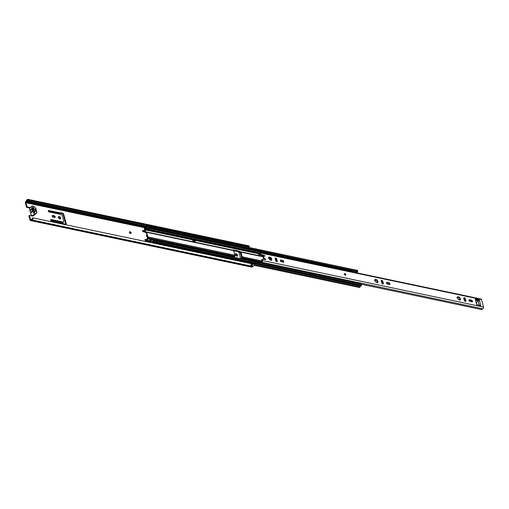 <?xml version="1.0" encoding="UTF-8"?>
<svg xmlns="http://www.w3.org/2000/svg" width="509" height="509" viewBox="0 0 509 509"><rect width="100%" height="100%" fill="white"/><g stroke="black" fill="none" stroke-linecap="round" stroke-linejoin="round"><path stroke-width="0.76" d="M130.024 231.741A1.05 0.643 46.4 0 0 129.534 231.843A1.05 0.643 46.4 0 0 129.566 232.747A1.05 0.643 46.4 0 0 130.495 233.472A1.05 0.643 46.4 0 0 130.985 233.37A1.05 0.643 46.4 0 0 130.953 232.46A1.05 0.643 46.4 0 0 130.024 231.741M130.635 233.485A1.05 0.643 46.4 0 0 129.547 232.199A1.05 0.643 46.4 0 0 129.401 232.187M59.197 216.529A1.451 0.884 46.4 0 0 58.516 216.669A1.451 0.884 46.4 0 0 58.56 217.916A1.451 0.884 46.4 0 0 59.839 218.908A1.451 0.884 46.4 0 0 60.514 218.768A1.451 0.884 46.4 0 0 60.469 217.521A1.451 0.884 46.4 0 0 59.197 216.529M60.202 218.921A1.451 0.884 46.4 0 0 58.713 216.987A1.451 0.884 46.4 0 0 58.35 216.974M236.055 253.749A1.451 0.884 46.4 0 0 235.374 253.889A1.451 0.884 46.4 0 0 235.419 255.136A1.451 0.884 46.4 0 0 236.698 256.129A1.451 0.884 46.4 0 0 237.372 255.989A1.451 0.884 46.4 0 0 237.328 254.742A1.451 0.884 46.4 0 0 236.055 253.749M237.06 256.142A1.451 0.884 46.4 0 0 235.572 254.207A1.451 0.884 46.4 0 0 235.209 254.195M247.59 247.081A0.935 0.554 -78.1 0 0 247.616 246.464L246.146 246.152A0.935 0.554 101.9 0 1 246.114 246.77M250.32 263.446A0.935 0.554 101.9 0 1 250.53 263.401A0.935 0.554 101.9 0 1 250.778 263.541M247.628 246.528L249.066 246.833L249.404 246.101A1.985 1.177 -78.1 0 0 249.016 245.879L27.938 199.35A1.985 1.177 -78.1 0 0 26.481 200.68L25.844 201.469A1.311 0.776 -78.1 0 0 25.45 203.193L26.563 207.322L27.047 206.864L25.934 202.735L144.403 227.669M248.583 246.731A1.145 0.681 -78.1 0 0 248.118 247.196M30.457 220.543A1.311 0.776 -78.1 0 1 29.98 219.977L28.867 215.848L29.344 215.39L30.464 219.519L31.361 219.226A1.311 0.776 101.9 0 1 31.819 219.074A1.145 0.681 -78.1 0 0 32.722 217.839L254.309 264.286A1.985 1.177 -78.1 0 1 252.738 266.43L252.025 266.926A1.311 0.776 -78.1 0 1 251.535 267.072L30.457 220.543A1.311 0.776 -78.1 0 0 30.954 220.397L31.666 219.901A1.985 1.177 -78.1 0 0 33.238 217.757M54.641 217.489A1.031 0.63 46.4 0 0 55.118 217.388A1.031 0.63 46.4 0 0 55.087 216.503A1.031 0.63 46.4 0 0 54.183 215.797L52.745 215.498A1.031 0.63 46.4 0 0 52.268 215.593A1.031 0.63 46.4 0 0 52.3 216.478A1.031 0.63 46.4 0 0 53.203 217.184L54.641 217.489M63.44 222.128L51.142 219.538A0.84 0.515 46.4 0 0 50.754 219.621A0.84 0.515 46.4 0 0 50.779 220.346A0.84 0.515 46.4 0 0 51.517 220.919L63.988 223.725A0.795 0.484 46.4 0 0 64.484 224.011L65.623 224.246A1.031 0.63 46.4 0 0 66.1 224.151A1.031 0.63 46.4 0 0 66.202 223.572L63.657 214.136A1.031 0.63 46.4 0 0 62.62 213.125L61.481 212.883A0.795 0.484 46.4 0 0 61.093 212.978L48.724 210.561A0.84 0.515 46.4 0 0 48.33 210.637A0.84 0.515 46.4 0 0 48.355 211.362A0.84 0.515 46.4 0 0 49.093 211.941L61.392 214.531L62.225 215.511L63.81 221.396L62.957 222.586L50.665 219.996A0.84 0.515 46.4 0 0 50.645 219.996M146.961 235.33A1.031 0.63 46.4 0 0 146.592 235.451A1.031 0.63 46.4 0 0 146.592 236.271A1.031 0.63 46.4 0 0 147.413 237.003M147.286 239.771L145.472 239.389A0.84 0.515 46.4 0 0 145.078 239.472A0.84 0.515 46.4 0 0 145.103 240.197A0.84 0.515 46.4 0 0 145.841 240.77L147.661 241.151M144.861 230.793L143.048 230.412A0.84 0.515 46.4 0 0 142.654 230.494A0.84 0.515 46.4 0 0 142.679 231.22A0.84 0.515 46.4 0 0 143.417 231.792L145.23 232.174M233.65 250.784L238.25 251.751L238.925 252.464L240.674 258.648M35.967 213.557A1.05 0.643 46.4 0 0 36.292 213.436A1.05 0.643 46.4 0 0 36.425 213.118M30.413 207.602A0.833 0.509 46.4 0 0 30.196 207.526L27.047 206.864M29.344 215.39L32.5 216.051A0.833 0.509 46.4 0 0 32.888 215.969A0.833 0.509 46.4 0 0 32.996 215.701M27.938 199.35A1.985 1.177 -78.1 0 1 28.332 199.573L27.989 200.304A1.145 0.681 -78.1 0 0 27.766 200.177A1.145 0.681 -78.1 0 0 26.926 200.94A1.311 0.776 101.9 0 1 26.589 201.545L25.934 202.735M27.989 200.304L246.146 246.152M28.332 199.573L249.404 246.101M245.173 246.572A1.145 0.681 101.9 0 1 245.637 246.108M251.446 264.661L251.491 265.297A1.145 0.681 -78.1 0 0 252.108 264.801M247.431 245.554L245.955 245.249M251.179 264.534A0.7 0.414 -78.1 0 0 251.223 264.508L252.642 264.871A1.985 1.177 101.9 0 1 251.344 266.124L249.868 265.813A1.985 1.177 -78.1 0 0 251.166 264.559L251.166 264.559M54.775 217.502A1.031 0.63 46.4 0 0 53.7 216.255L52.268 215.956A1.031 0.63 46.4 0 0 52.134 215.937M65.756 224.265A1.031 0.63 46.4 0 0 65.725 224.036L63.18 214.594A1.031 0.63 46.4 0 0 62.136 213.583L60.997 213.341A0.795 0.484 46.4 0 0 60.724 213.36M60.959 213.131L60.476 213.595L48.24 211.019A0.84 0.515 46.4 0 0 48.228 211.012L48.724 210.561M147.12 235.922L146.592 235.807A1.031 0.63 46.4 0 0 146.458 235.788M147.445 240.369L144.989 239.847A0.84 0.515 46.4 0 0 144.976 239.847M145.02 231.385L142.565 230.87A0.84 0.515 46.4 0 0 142.552 230.87L143.048 230.412M241.635 257.745L240.235 252.553M29.929 208.06A0.833 0.509 46.4 0 0 29.713 207.984L26.563 207.322M32.506 216.051A0.833 0.509 46.4 0 0 32.201 215.472M33.053 208.677L33.677 210.981M32.481 208.868L32.862 210.287M245.815 246.712L245.783 246.165A0.744 0.445 101.9 0 1 245.777 246.14M35.083 209.543L35.776 209.956L35.643 209.027L34.905 208.868L35.083 209.543L35.643 209.027M36.769 212.787A0.935 0.573 -133.6 0 1 36.463 212.896L36.254 213.055A1.871 1.139 -133.6 0 1 36.031 213.481L33.887 215.523A1.871 1.139 -133.6 0 1 33.009 215.701L32.646 215.625A1.871 1.139 -133.6 0 1 31.151 214.582A1.871 1.139 -133.6 0 1 30.75 213.036A0.814 0.496 46.4 0 0 30.572 212.368A1.871 1.139 -133.6 0 1 30.146 210.79A0.776 0.471 46.4 0 0 29.967 210.141L32.112 208.098A1.883 1.152 -133.6 0 1 31.87 206.209A1.883 1.152 -133.6 0 1 32.748 206.024L33.117 206.107A1.871 1.139 -133.6 0 1 34.695 207.278L35.019 207.545A0.935 0.573 -133.6 0 1 35.827 208.429L36.864 212.266A0.935 0.573 -133.6 0 1 36.769 212.787L34.625 214.83A0.935 0.573 -133.6 0 1 34.561 214.881M29.967 210.141A1.883 1.152 -133.6 0 1 29.732 208.251L31.87 206.209M33.804 211.044A0.935 0.573 46.4 0 0 33.88 210.993A0.935 0.573 46.4 0 0 33.32 209.663L33.689 208.55L33.32 207.176L32.9 207.57M33.32 207.176L32.767 207.061L33.136 208.436A1.635 0.999 46.4 0 0 32.43 209.244A1.635 0.999 46.4 0 0 33.842 211.063L34.218 212.438L34.771 212.552L34.396 211.178L33.702 211.082M32.112 208.098A0.776 0.471 -133.6 0 1 32.29 208.754L30.146 210.79M30.572 212.368L32.716 210.325A1.871 1.139 -133.6 0 1 32.29 208.754M32.716 210.325A0.814 0.496 -133.6 0 1 32.894 211L30.75 213.036M36.031 213.481A1.871 1.139 -133.6 0 1 35.153 213.665L34.784 213.589A1.871 1.139 -133.6 0 1 33.295 212.539A1.871 1.139 -133.6 0 1 32.894 211M36.133 210.847L35.445 210.433L35.579 211.362L36.317 211.521L36.133 210.847L35.585 211.369M34.396 211.178A1.635 0.999 46.4 0 0 35.057 210.077A1.635 0.999 46.4 0 0 33.689 208.55M345.834 274.523A0.935 0.573 46.4 0 0 345.21 273.734A0.935 0.573 46.4 0 0 344.453 273.689A0.935 0.573 46.4 0 0 344.358 274.211A0.935 0.573 46.4 0 0 344.981 275.006A0.935 0.573 46.4 0 0 345.738 275.045A0.935 0.573 46.4 0 0 345.834 274.523M280.357 260.742A1.05 0.643 46.4 0 0 281.42 261.779L283.227 262.16A1.05 0.643 46.4 0 0 283.717 262.059A1.05 0.643 46.4 0 0 283.685 261.155A1.05 0.643 46.4 0 0 282.762 260.436L280.955 260.054A1.05 0.643 46.4 0 0 280.465 260.156A1.05 0.643 46.4 0 0 280.357 260.742M386.477 283.074A1.05 0.643 46.4 0 0 387.534 284.117L389.34 284.493A1.05 0.643 46.4 0 0 389.83 284.391A1.05 0.643 46.4 0 0 389.799 283.488A1.05 0.643 46.4 0 0 388.876 282.769L387.069 282.387A1.05 0.643 46.4 0 0 386.579 282.489A1.05 0.643 46.4 0 0 386.477 283.074M469.012 300.45A1.05 0.643 46.4 0 0 470.068 301.487L471.875 301.869A1.05 0.643 46.4 0 0 472.365 301.761A1.05 0.643 46.4 0 0 472.333 300.857A1.05 0.643 46.4 0 0 471.41 300.138L469.603 299.756A1.05 0.643 46.4 0 0 469.113 299.858A1.05 0.643 46.4 0 0 469.012 300.45M457.712 296.658L457.795 296.83A0.636 0.388 46.4 0 1 457.394 297.453L457.057 297.67L457.457 298.064A0.636 0.388 46.4 0 1 458.036 299.044L458.609 299.566A0.636 0.388 46.4 0 1 459.582 299.928L460.149 300.227L460.104 299.833A0.636 0.388 46.4 0 1 460.505 299.209L460.441 298.598A0.636 0.388 46.4 0 1 459.875 297.612L459.29 297.097A0.636 0.388 46.4 0 1 458.316 296.734L457.712 296.658M459.621 300.291L460.028 299.667M460.142 299.139L458.972 297.441M459.493 298.261L459.856 297.625M375.178 279.288L375.26 279.46A0.636 0.388 46.4 0 1 374.859 280.084L374.522 280.3L374.923 280.694A0.636 0.388 46.4 0 1 375.496 281.681L376.075 282.19A0.636 0.388 46.4 0 1 377.048 282.559L377.614 282.851L377.57 282.457A0.636 0.388 46.4 0 1 377.971 281.84L377.907 281.229A0.636 0.388 46.4 0 1 377.328 280.249A0.636 0.388 46.4 0 0 377.328 280.249L376.755 279.727A0.636 0.388 46.4 0 1 375.782 279.358L375.178 279.288M377.493 282.291L377.08 282.52M376.972 280.879L377.602 281.77M269.057 256.95L269.146 257.121A0.636 0.388 46.4 0 1 268.746 257.745L268.408 257.968L268.809 258.356A0.636 0.388 46.4 0 1 269.388 259.336L269.961 259.857A0.636 0.388 46.4 0 1 270.934 260.22L271.501 260.519L271.456 260.124A0.636 0.388 46.4 0 1 271.857 259.501L271.793 258.89A0.636 0.388 46.4 0 1 271.221 257.904L270.635 257.395A0.636 0.388 46.4 0 1 269.668 257.026L269.057 256.95M271.373 259.959L270.953 260.194M270.845 258.553L271.488 259.437M260.729 254.061L260.436 252.986A1.12 0.662 101.9 0 0 260.023 252.502A1.12 0.662 101.9 0 0 259.253 253.126A1.145 0.681 -78.1 0 1 258.457 253.762A1.145 0.681 -78.1 0 0 258.457 253.762L258.617 254.583A1.985 1.177 -78.1 0 0 259.66 253.482L260.245 254.519L260.729 254.061L261.162 254.506L260.678 254.971L260.245 254.519M476.774 304.77L476.507 302.524L478.142 300.972A1.075 0.566 -15.1 0 1 479.408 300.539L479.421 300.52A1.075 0.566 -15.1 0 1 479.605 300.558L480.649 305.139A1.075 0.566 164.9 0 0 479.427 305.534M478.835 300.603L479.249 299.89L479.605 300.558M270.743 258.362L271.214 257.91L270.743 258.362L270.324 257.739M389.487 284.512A1.05 0.643 46.4 0 0 388.392 283.227L386.586 282.845A1.05 0.643 46.4 0 0 386.446 282.832M382.94 284.022A1.05 0.643 46.4 0 0 382.908 283.774L382.405 281.891A1.05 0.643 46.4 0 0 381.196 280.841M263.974 255.989L260.678 254.971M265.176 259.444L265.513 258.916L265.698 259.501L262.23 259.208L261.702 259.927L261.804 261.429A1.985 1.177 -78.1 0 0 260.71 262.358L260.653 262.854M265.03 259.38L263.586 258.712L263.045 256.721L263.573 256.002L263.045 256.721M465.481 301.392A1.05 0.643 46.4 0 0 465.449 301.143L464.94 299.267A1.05 0.643 46.4 0 0 463.731 298.21M472.021 301.882A1.05 0.643 46.4 0 0 470.927 300.596L469.12 300.215A1.05 0.643 46.4 0 0 468.98 300.202M376.87 280.682L376.437 280.071M276.826 261.69A1.05 0.643 46.4 0 0 276.794 261.441L276.285 259.558A1.05 0.643 46.4 0 0 275.083 258.502M283.373 262.18A1.05 0.643 46.4 0 0 282.279 260.894L280.472 260.513A1.05 0.643 46.4 0 0 280.325 260.493M478.765 300.348L475.304 299.438M480.21 305.699L480.649 305.139M263.573 256.002L264.934 256.129L264.642 255.594L261.162 254.506M263.586 258.712L264.063 258.254L263.528 256.262M264.063 258.254L264.54 258.712L264.056 259.17M265.513 258.916L264.54 258.712M262.186 259.469L262.479 260.538A1.12 0.662 101.9 0 1 262.364 261.651A1.12 0.662 101.9 0 1 261.715 262.256A1.145 0.681 -78.1 0 0 261.022 262.93M260.023 252.502L481.1 299.031A1.12 0.662 101.9 0 1 481.514 299.515L483.55 307.067A1.12 0.662 101.9 0 1 483.442 308.18A1.12 0.662 101.9 0 1 482.786 308.785A1.145 0.681 -78.1 0 0 482.036 309.65L361.263 284.232M275.114 258.75L275.617 260.633A1.05 0.643 46.4 0 0 276.323 261.524A1.05 0.643 46.4 0 0 277.176 261.569A1.05 0.643 46.4 0 0 277.278 260.983L276.769 259.1A1.05 0.643 46.4 0 0 276.069 258.209A1.05 0.643 46.4 0 0 275.216 258.165A1.05 0.643 46.4 0 0 275.114 258.75M381.228 281.083L381.737 282.966A1.05 0.643 46.4 0 0 382.437 283.857A1.05 0.643 46.4 0 0 383.29 283.901A1.05 0.643 46.4 0 0 383.392 283.316L382.889 281.432A1.05 0.643 46.4 0 0 382.183 280.542A1.05 0.643 46.4 0 0 381.33 280.497A1.05 0.643 46.4 0 0 381.228 281.083M463.763 298.459L464.272 300.335A1.05 0.643 46.4 0 0 464.971 301.226A1.05 0.643 46.4 0 0 465.824 301.271A1.05 0.643 46.4 0 0 465.926 300.685L465.423 298.808A1.05 0.643 46.4 0 0 464.717 297.918A1.05 0.643 46.4 0 0 463.864 297.867A1.05 0.643 46.4 0 0 463.763 298.459M479.249 299.89L475.514 298.923L475.247 299.228L476.698 304.598L480.668 305.801L480.661 305.126M268.262 258.203L268.663 257.579M269.185 257.484L270.164 257.885L270.572 257.497M374.382 280.542L374.783 279.918M375.305 279.816L376.291 280.217L376.685 279.835M457.317 297.288L456.917 297.911M457.839 297.192L458.819 297.593L459.22 297.205M344.625 274.3A0.56 0.344 46.4 0 0 345.509 274.485A0.56 0.344 46.4 0 0 344.625 274.3M232.721 250.097A0.935 0.573 -133.6 0 1 232.798 249.989A0.935 0.573 -133.6 0 1 233.23 249.9L239.128 251.141A0.935 0.573 -133.6 0 1 239.885 251.681L240.528 251.758A0.935 0.554 101.9 0 1 240.63 251.758A0.935 0.554 101.9 0 1 240.973 252.165L263.07 256.816M275.102 258.712L275.846 258.865M144.581 229.349L144.944 227.816A1.871 1.107 101.9 0 0 146.21 226.626L146.357 227.148A1.871 1.107 101.9 0 0 145.18 228.439L144.912 228.91A1.171 0.694 101.9 0 0 144.709 230.24L145.25 232.225A0.935 0.554 101.9 0 0 145.593 232.632A0.935 0.554 101.9 0 0 145.695 232.638L146.248 232.696L147.807 237.837A0.935 0.554 101.9 0 0 147.89 236.914L146.649 232.314A0.935 0.554 -78.1 0 0 146.306 231.907A0.935 0.554 -78.1 0 0 146.204 231.9L145.65 231.843L145.11 229.858L145.421 228.935A0.98 0.579 -78.1 0 0 145.555 228.643A1.171 0.694 101.9 0 1 146.287 227.835A0.891 0.528 -78.1 0 0 146.579 227.688L146.586 225.99L146.108 225.964A0.891 0.528 -78.1 0 0 145.848 226.384A1.171 0.694 101.9 0 1 145.059 227.122A1.043 0.617 101.9 0 0 144.371 227.739A1.043 0.617 101.9 0 0 144.352 228.885L144.721 229.381M192.656 239.911L192.994 241.158L195.202 241.622L195.049 241.037A0.821 0.484 101.9 0 1 194.769 241.113L192.873 240.712M275.235 259.202L275.573 259.272A0.935 0.573 -133.6 0 1 276.33 259.819L276.578 260.137M270.374 258.184L270.794 258.267M233.529 250.428L238.727 251.522A0.935 0.573 -133.6 0 1 239.484 252.063L239.733 252.381A0.935 0.554 -78.1 0 0 239.917 252.483A0.935 0.554 -78.1 0 0 240.019 252.489L240.572 252.547L241.813 257.153L241.514 258.025A0.935 0.554 101.9 0 0 241.393 258.521L242.131 257.688A0.935 0.554 -78.1 0 0 242.22 256.771L240.973 252.165M194.546 241.062L194.667 241.508M146.649 232.314L233.606 250.613L234.846 255.219A0.935 0.554 101.9 0 1 234.764 256.142L234.547 257.032A0.935 0.573 46.4 0 0 235.005 257.452M234.764 256.142L147.807 237.837L147.502 238.708L148.036 240.7L148.615 240.776A0.98 0.579 101.9 0 1 148.819 240.751A1.171 0.694 -78.1 0 0 149.601 240.114A0.891 0.528 101.9 0 1 149.837 239.764L150.314 239.796L150.301 241.495A0.891 0.528 101.9 0 1 149.964 241.635A1.171 0.694 -78.1 0 0 149.271 242.176M241.463 258.814A0.935 0.573 46.4 0 0 241.635 258.725A0.935 0.573 46.4 0 0 241.737 258.547L242.036 257.91M147.47 237.531L147.19 238.174A0.935 0.554 -78.1 0 0 147.101 239.09L147.635 241.081A1.171 0.694 -78.1 0 0 148.068 241.59A1.171 0.694 -78.1 0 0 148.329 241.565L148.685 241.438A1.871 1.107 -78.1 0 0 149.939 240.42L150.072 240.948A1.871 1.107 -78.1 0 0 148.844 242.087M233.606 250.613A0.935 0.554 -78.1 0 0 233.262 250.212A0.935 0.554 -78.1 0 0 233.16 250.205L146.401 231.945M268.911 258.044L270.451 258.368A0.935 0.554 -78.1 0 0 270.107 257.961A0.935 0.554 -78.1 0 0 270.005 257.961L270.107 257.961M270.451 258.368L270.953 260.226M241.336 258.928L241.393 258.521M148.685 228.299A1.871 1.107 -78.1 0 0 149.379 227.294L149.525 227.816A1.871 1.107 -78.1 0 0 148.704 228.382L148.526 227.714A1.171 0.694 -78.1 0 0 149.016 227.052A0.891 0.528 101.9 0 1 149.277 226.632L357.528 270.387L149.582 226.454M152.617 242.882L152.56 242.653A1.171 0.694 101.9 0 1 153.133 242.303A0.891 0.528 -78.1 0 0 153.47 242.157L153.483 240.464L153.005 240.433A0.891 0.528 -78.1 0 0 152.77 240.776A1.171 0.694 101.9 0 1 152.146 241.412L151.504 241.361M360.887 284.06L361.511 285.148L361.237 285.893A0.891 0.528 101.9 0 1 360.906 286.033A1.171 0.694 -78.1 0 0 360.124 286.79A1.043 0.617 -78.1 0 1 359.367 287.464L254.067 265.297M149.754 226.658L149.748 228.356A0.891 0.528 101.9 0 1 149.455 228.503A1.171 0.694 -78.1 0 0 148.806 229.095L146.598 228.63A1.171 0.694 101.9 0 1 147.247 228.038A0.891 0.528 -78.1 0 0 147.534 227.886L147.546 226.193L146.414 225.786M357.312 272.22A0.891 0.528 -78.1 0 0 357.522 272.086L357.528 270.387M150.899 239.866L151.529 240.954L151.256 241.692A0.891 0.528 101.9 0 1 150.925 241.839A1.171 0.694 -78.1 0 0 150.346 242.189A1.171 0.694 -78.1 0 0 150.231 242.379M147.947 241.896L148.367 241.552L148.412 241.998M148.367 241.552L149.035 241.692M152.56 242.653L152.401 242.074A1.871 1.107 101.9 0 1 153.241 241.616L153.107 241.081A1.871 1.107 101.9 0 1 152.376 241.991L152.248 241.514M151.523 241.285L152.166 241.412L151.529 241.279M146.719 228.414L148.832 228.853L148.704 228.382M148.526 227.714L148.265 226.753L147.661 226.626M145.937 226.187L145.669 226.734M147.655 226.6L148.265 226.753M196.181 249.219L198.408 249.754M192.835 240.572A0.821 0.484 -78.1 0 0 192.905 240.515L193.643 239.815L193.484 239.243L192.752 239.943M193.484 239.243L195.698 239.707L195.85 240.28L195.112 240.98A0.821 0.484 101.9 0 1 195.049 241.037M195.85 240.28L193.643 239.815M351.7 271.8L351.993 271.52L351.91 272.124M354.499 282.393L354.105 282.52M351.146 271.679L351.993 271.52M354.741 282.272L360.219 283.424L360.55 283.876M356.834 272.277L357.439 273.288M350.389 270.922L351.439 271.399M350.529 271.551L351.019 271.087M246.152 246.782A0.935 0.554 -78.1 0 0 246.184 246.159M247.552 247.075A0.935 0.554 -78.1 0 0 247.584 246.458M30.464 219.519L30.884 219.608M26.36 200.896L26.589 201.545L145.644 226.6M25.844 201.469L26.074 202.118L144.931 227.135M252.025 266.926L30.954 220.397L30.807 219.665M252.579 266.487L31.501 219.952L31.361 219.226M26.926 200.94L146.058 226.015M147.585 226.333L149.226 226.683M148.38 227.179L148.908 227.288M31.666 219.901L252.738 266.43M29.713 207.984L30.196 207.526M144.989 239.847L145.472 239.389M146.592 235.807L146.986 235.432M50.665 219.996L51.142 219.538M60.997 213.341L61.481 212.883M62.136 213.583L62.62 213.125M63.18 214.594L63.657 214.136M65.725 224.036L66.202 223.572M53.7 216.255L54.183 215.797M52.268 215.956L52.745 215.498M252.279 264.839A0.744 0.445 -78.1 0 0 252.642 264.871M251.344 266.124L251.491 265.297M250.288 265.711L251.255 266.118M252.629 264.801A0.7 0.414 101.9 0 1 252.388 264.858L251.153 264.604M250.982 264.973L251.478 265.997M251.58 265.615L250.632 265.443M251.382 264.648L251.421 265.036M245.841 246.604L245.23 246.477M245.217 246.496L245.841 246.63M32.646 215.625L34.784 213.589M35.153 213.665L33.009 215.701M262.479 260.538L483.55 307.067M260.436 252.986L481.514 299.515M271.31 259.348L271.793 258.89M271.106 260.455L271.456 260.124M269.28 257.395L269.668 257.026M377.43 281.681L377.907 281.229M377.226 282.788L377.57 282.457M375.4 279.727L375.782 279.358M261.715 262.256L482.786 308.785M258.617 254.583L261.136 255.111M478.307 300.838L475.527 300.253L478.326 300.825M259.66 253.482L259.984 253.552M459.964 299.057L460.441 298.598M459.761 300.157L460.104 299.833M457.935 297.097L458.316 296.734M464.94 299.267L465.423 298.808M465.449 301.143L465.926 300.685M470.927 300.596L471.41 300.138M469.12 300.215L469.603 299.756M382.405 281.891L382.889 281.432M382.908 283.774L383.392 283.316M388.392 283.227L388.876 282.769M386.586 282.845L387.069 282.387M276.285 259.558L276.769 259.1M276.794 261.441L277.278 260.983M282.279 260.894L282.762 260.436M280.472 260.513L280.955 260.054M478.53 300.119L479.014 299.655M478.142 300.972L479.37 305.527M264.177 256.033L264.642 255.594M345.7 274.65A0.935 0.573 -133.6 0 1 345.668 275.102M344.396 273.766A0.935 0.573 -133.6 0 1 344.956 273.797M145.65 231.843L146.013 231.919M145.11 229.858L192.803 239.892M195.634 240.49L258.667 253.756M147.502 238.708L234.547 257.032M148.036 240.7L148.539 240.808M241.737 258.547L260.653 262.523M147.19 238.174L234.503 256.784M147.89 236.914L234.846 255.219M145.759 231.945L145.695 232.638L146.268 232.759L145.593 232.632M146.204 231.9L146.185 232.6M241.826 258.33L260.742 262.307M242.131 257.688L261.206 261.702M242.22 256.771L261.976 260.926M240.732 251.796L263.064 256.498M144.944 227.816L145.409 227.911M153.133 242.303L360.906 286.033M254.284 264.515L360.124 286.79M150.015 227.612L357.789 271.348M149.856 228.248L357.623 271.978M149.748 228.356L357.522 272.086M149.455 228.503L350.911 270.903M150.301 241.495L151.256 241.692M149.964 241.635L150.925 241.839M150.569 240.751L151.529 240.954M150.403 241.393L151.364 241.59M150.314 239.796L151.268 239.993M145.16 228.484L144.352 228.885M147.534 227.886L146.579 227.688L146.388 227.135L147.642 227.784M145.141 228.522L145.421 228.935L259.361 252.916M144.912 228.91L145.192 229.324L193.274 239.44M148.329 241.565L148.316 240.891M149.124 241.546L148.628 241.444L148.615 240.776M149.945 239.663L149.964 240.369L149.837 239.764M153.47 242.157L361.237 285.893M153.572 242.055L361.345 285.791M153.737 241.419L361.511 285.148M153.483 240.464L361.256 284.194M146.586 225.99L147.546 226.193M146.846 226.95L147.801 227.148M146.287 227.835L147.247 228.038M145.555 228.643L259.584 252.642M195.768 239.968L259.157 253.31M148.685 241.438L149.137 241.533M275.573 259.272L275.923 258.941M239.733 252.381L240.375 251.77M238.727 251.522L239.128 251.141M195.112 240.98L192.905 240.515M250.53 263.401L252.006 263.707M245.268 246.426L245.847 246.547M459.392 298.07L459.862 297.619M258.534 254.583L261.321 255.168M262.23 259.208L261.753 259.666M345.605 275.172L345.738 274.548L344.319 273.817M146.306 231.907L233.262 250.212M240.63 251.758L263.07 256.485M150.142 239.593L151.097 239.796M251.421 264.744L252.063 264.877M153.311 240.261L361.085 283.99M147.642 226.543L148.183 226.651M360.219 283.424L354.697 282.26"/></g></svg>
